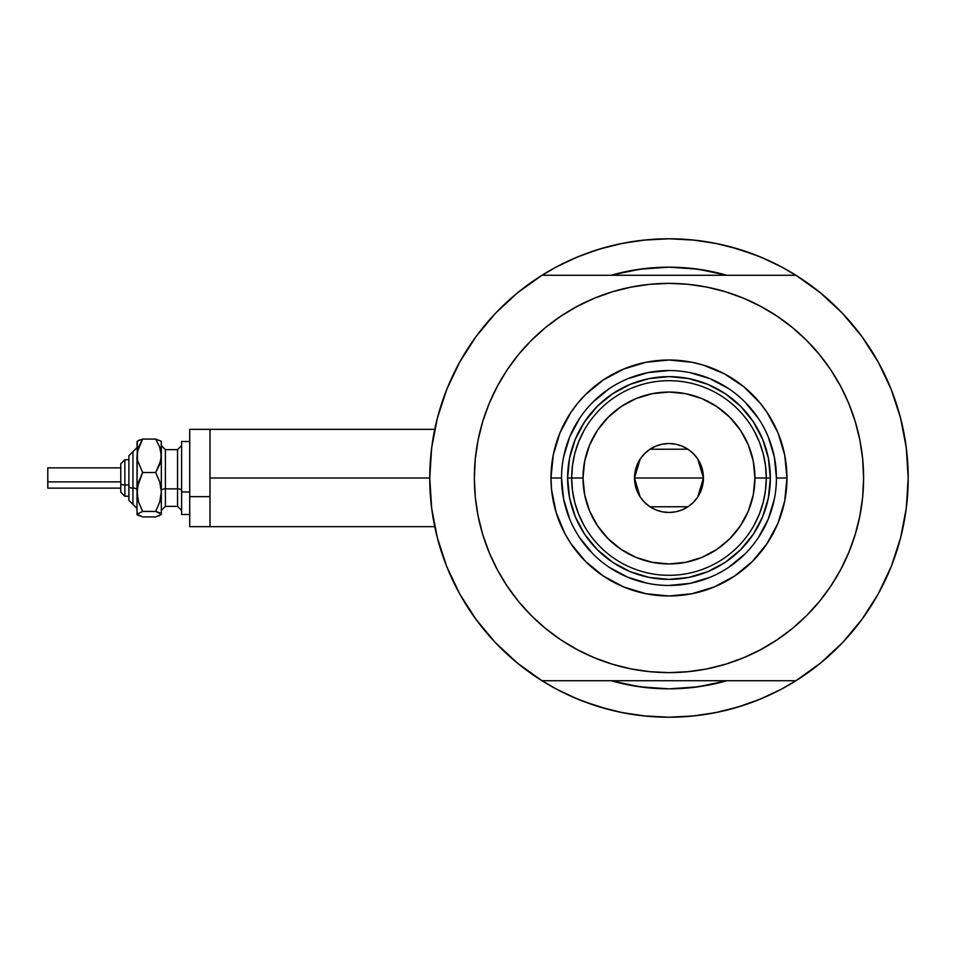 <?xml version="1.0" encoding="UTF-8"?>
<svg xmlns="http://www.w3.org/2000/svg" width="956" height="956" viewBox="0 0 956 956"><rect width="100%" height="100%" fill="white"/><g stroke="black" fill="none" stroke-linecap="round" stroke-linejoin="round"><path stroke-width="1.43" d="M429.746 478L209.985 478L209.985 526.66L209.985 478L429.746 478L431.658 508.162L437.358 537.834L446.739 566.55L459.681 593.867L475.957 619.321L495.304 642.528L517.435 663.106L541.98 680.732A239.227 239.227 0 0 1 541.98 275.268A239.227 239.227 0 0 1 908.2 478A239.227 239.227 0 0 1 668.973 717.227A239.227 239.227 0 0 1 429.746 478L431.658 447.838L437.358 418.166L446.739 389.45L459.681 362.133L475.957 336.679L495.304 313.472L517.435 292.894L541.98 275.268L795.966 275.268A239.227 239.227 0 0 1 908.2 478A239.227 239.227 0 0 0 907.065 454.686A239.227 239.227 0 0 0 907.053 454.626A239.227 239.227 0 0 1 907.065 454.686A239.227 239.227 0 0 1 795.966 680.732L820.511 663.106L842.642 642.528L861.989 619.321L878.265 593.867L891.207 566.55L900.6 537.834L906.288 508.162L908.2 478L906.288 447.838L900.6 418.166L891.207 389.45L878.265 362.133L861.989 336.679L842.642 313.472L820.511 292.894L795.966 275.268L541.98 275.268M900.337 417.175A239.227 239.227 0 0 1 900.648 418.346L901.508 421.823A239.227 239.227 0 0 0 901.52 421.835L900.337 417.175A239.227 239.227 0 0 1 908.2 478M902.476 425.994L901.663 422.456L902.476 425.994M901.114 420.198L901.281 420.867M611.254 275.209L611.063 275.268A210.846 210.846 0 0 1 726.883 275.268L710.105 271.205L689.646 268.17L668.973 267.154L648.311 268.17L627.841 271.205L611.063 275.268L639.731 269.198L668.973 267.154L698.215 269.198L726.751 275.232M781.745 688.977L798.439 679.166L781.745 688.977A239.227 239.227 0 0 1 774.085 692.897A239.227 239.227 0 0 0 781.793 688.953L760.522 699.015L738.414 706.926L715.65 712.626L692.419 716.068L668.973 717.227L645.527 716.068L622.308 712.626L599.532 706.926L577.424 699.015L556.201 688.977L539.519 679.166M907.053 454.602A239.227 239.227 0 0 0 905.069 439.413A239.227 239.227 0 0 0 905.057 439.366A239.227 239.227 0 0 0 904.304 434.98A239.227 239.227 0 0 1 905.057 439.354A239.227 239.227 0 0 1 905.069 439.401A239.227 239.227 0 0 1 907.053 454.602M669.009 238.773A239.227 239.227 0 0 0 668.937 238.773L692.419 239.932L715.65 243.374L738.414 249.074L760.522 256.985L781.745 267.023L798.439 276.834M563.861 263.103A239.227 239.227 0 0 0 556.165 267.047M431.323 450.635L432.423 442.317M436.139 423.066L438.386 414.307M444.97 394.015L447.265 388.16L444.97 394.015M458.952 363.459L462.19 357.711M473.567 340.001L478.932 332.7M491.515 317.583L497.18 311.525M556.201 267.023L539.519 276.834L556.201 267.023L577.424 256.985L599.532 249.074L622.308 243.374L645.527 239.932L668.973 238.773L643.519 240.135L668.973 238.773L694.426 240.135L668.973 238.773M840.778 311.525L846.442 317.583M859.014 332.7L864.379 340.001M875.756 357.711L878.994 363.459L875.756 357.711M890.693 388.16L892.976 394.015M899.56 414.307L901.807 423.066M905.523 442.317L906.635 450.635M906.635 505.365L905.523 513.683M901.807 532.934L899.56 541.694M892.976 561.985L890.693 567.84L892.976 561.985M878.994 592.541L875.756 598.289M864.379 615.999L859.014 623.3M846.442 638.417L840.778 644.475M497.18 644.475L491.515 638.417M478.932 623.3L473.567 615.999M462.19 598.289L458.952 592.541L462.19 598.289M447.265 567.84L444.97 561.985M438.386 541.694L436.139 532.934M432.423 513.683L431.323 505.365M726.787 680.756L726.883 680.732A210.846 210.846 0 0 1 611.063 680.732L627.841 684.795L648.311 687.83L668.973 688.846L689.646 687.83L710.105 684.795L726.883 680.732A210.846 210.846 0 0 1 611.063 680.732L611.254 680.792M593.521 705.014L608.793 709.531L583.973 701.62M744.425 250.986L729.153 246.469L753.973 254.38M701.465 269.676L695.454 268.827M641.954 268.899L636.612 269.652M636.612 686.348L641.954 687.101M695.227 687.197L701.465 686.324M768.552 260.486L753.973 254.392M719.665 244.21L702.66 241.163M635.286 241.163L618.281 244.21M608.793 246.469L593.521 250.986L608.793 246.469M583.973 254.392L569.394 260.486M569.394 695.514L583.973 701.608M618.281 711.79L635.286 714.837M643.519 715.865L668.973 717.227L694.426 715.865L668.973 717.227L643.519 715.865M702.66 714.837L719.665 711.79M729.153 709.531L744.425 705.014L729.153 709.531M753.973 701.608L768.552 695.514M901.663 533.544L902.488 529.983M900.337 538.826L901.508 534.165M209.985 429.34L209.985 478L209.985 429.34L189.718 429.34L189.718 526.66L189.718 496.642L209.985 496.642L189.718 496.642L189.718 429.34L434.753 429.34M556.165 688.953A239.227 239.227 0 0 0 563.861 692.897M744.425 705.014L753.973 701.62L744.425 705.014M593.521 250.986L583.973 254.38L593.521 250.986M776.427 478.036L776.427 478A107.454 107.454 0 0 0 668.973 370.546A107.454 107.454 0 0 0 561.53 478L550.979 478A117.994 117.994 0 0 1 668.973 360.006A117.994 117.994 0 0 1 786.967 478L776.427 478A107.454 107.454 0 0 1 668.973 585.454A107.454 107.454 0 0 1 561.53 478A107.454 107.454 0 0 1 668.973 370.546A107.454 107.454 0 0 1 776.427 478L774.36 457.04L768.242 436.88M616.56 290.564L631.008 287.111L612.473 291.759L594.501 298.188L577.233 306.362L560.849 316.173L545.506 327.55L531.357 340.384L518.522 354.533L507.146 369.876L497.335 386.26L489.161 403.516L482.732 421.5L478.096 440.035L475.287 458.928L474.355 478A194.63 194.63 0 0 1 668.973 283.37A194.63 194.63 0 0 1 863.603 478A194.63 194.63 0 0 1 668.973 672.63A194.63 194.63 0 0 1 474.355 478L474.762 465.273M495.304 642.528L517.435 663.106M541.98 680.732L795.966 680.732L541.98 680.732M507.146 369.876L514.567 359.516M547.991 325.554L560.766 316.233M631.008 287.111L649.901 284.314L631.008 287.111M668.973 283.37L688.057 284.314L668.973 283.37L649.901 284.314M691.224 284.649L706.938 287.111L688.057 284.314M710.069 287.768L721.386 290.564M779.738 317.966L791.508 326.785M825.303 362.061L830.8 369.876L819.423 354.533L806.589 340.384L792.44 327.55L777.097 316.173L760.725 306.362L743.457 298.188L725.473 291.759L706.938 287.111M721.386 665.436L706.938 668.889L725.473 664.241L743.457 657.812L760.725 649.638L777.097 639.827L792.44 628.451L806.589 615.616L819.423 601.467L830.8 586.124L840.623 569.74L848.785 552.484L855.214 534.5L859.862 515.965L862.659 497.072L863.603 478L863.184 490.727M830.8 586.124L823.379 596.484M789.967 630.446L777.18 639.767M706.938 668.889L688.057 671.686L706.938 668.889M668.973 672.63L649.901 671.686L668.973 672.63L688.057 671.686M646.734 671.351L631.008 668.889L649.901 671.686M627.889 668.232L616.56 665.436M558.208 638.034L546.45 629.215M512.655 593.939L507.146 586.124L518.522 601.467L531.357 615.616L545.506 628.451L560.849 639.827L577.233 649.638L594.501 657.812L612.473 664.241L631.008 668.889M842.642 313.472L820.511 292.894M863.603 478L862.659 458.928L859.862 440.035L855.214 421.5L848.785 403.516L840.623 386.26L830.8 369.876M474.355 478L475.287 497.072L478.096 515.965L482.732 534.5L489.161 552.484L497.335 569.74L507.146 586.124M561.53 477.964L561.53 478A107.454 107.454 0 0 0 668.973 585.454A107.454 107.454 0 0 0 776.427 478L786.967 478A117.994 117.994 0 0 1 668.973 595.994A117.994 117.994 0 0 1 550.979 478L553.249 454.984L559.965 432.841L570.863 412.442L577.771 403.145L585.538 394.565L603.427 379.89L623.826 368.992L645.957 362.276L668.973 360.006L691.989 362.276L703.222 365.084L724.6 373.939L743.828 386.798L760.187 403.145L767.082 412.442L777.981 432.841L784.697 454.984L786.967 478L784.697 501.016L777.981 523.159L767.082 543.558L752.408 561.435L734.531 576.11L714.132 587.008L691.989 593.724L668.973 595.994L645.957 593.724L623.826 587.008L603.427 576.11L585.538 561.435L570.863 543.558L564.912 533.615L556.069 512.249L551.552 489.568L550.979 478L561.53 478L563.586 498.96L569.704 519.12M726.883 680.732L698.215 686.802L668.973 688.846L639.731 686.802L611.063 680.732M611.063 275.268A210.846 210.846 0 0 1 726.883 275.268M638.034 269.437L642.886 268.779M695.06 268.779L702.194 269.795M699.912 686.563L695.06 687.221M642.886 687.221L635.752 686.205M575.333 516.826L576.647 519.837M612.653 562.283L597.297 549.676L584.69 534.32L575.321 516.79L569.561 497.777L567.613 478L569.561 458.223L575.321 439.21L584.69 421.68L597.297 406.324L612.653 393.717L630.183 384.348L649.196 378.576L668.973 376.628L688.75 378.576L707.763 384.348L725.293 393.717L740.649 406.324L753.256 421.68L762.625 439.21L768.397 458.223L770.345 478L768.397 497.777L762.625 516.79L753.256 534.32L740.649 549.676L725.293 562.283L707.763 571.652L688.75 577.424L668.973 579.372L649.196 577.424L630.183 571.652L613.011 562.522M707.798 571.64L710.81 570.326M762.613 439.174L761.299 436.163M630.147 384.36L627.136 385.674M579.611 537.666L592.995 553.978M609.247 567.326L627.853 577.269L648.013 583.387M668.937 585.454L689.933 583.387L710.093 577.269M728.639 567.362L744.951 553.978M758.299 537.726L768.242 519.12L774.36 498.96M758.335 418.334L744.951 402.022M728.699 388.674L710.093 378.731L689.933 372.613M669.009 370.546L648.013 372.613L627.853 378.731M609.307 388.638L592.995 402.022M579.659 418.274L569.704 436.88L563.586 457.04M759.327 514.137L754.033 525.274L759.327 514.137L763.175 502.426L765.505 490.309L766.282 478L754.929 478A85.956 85.956 0 0 1 668.973 563.956A85.956 85.956 0 0 1 583.017 478L571.664 478A97.309 97.309 0 0 0 668.973 575.309A97.309 97.309 0 0 0 766.282 478A97.309 97.309 0 0 1 668.973 575.309A97.309 97.309 0 0 1 571.664 478L567.613 478A101.372 101.372 0 0 0 668.973 579.372A101.372 101.372 0 0 0 770.345 478L766.282 478L765.505 465.692L763.175 453.574L759.327 441.863L754.033 430.726M697.832 459.155L703.437 478L702.78 484.728L700.82 491.193L697.629 497.144L693.339 502.366L688.117 506.656L682.166 509.847L675.701 511.807L668.973 512.464L662.245 511.807L655.78 509.847L649.829 506.656L644.607 502.366L640.317 497.144L637.138 491.193L635.166 484.728L634.509 478A34.464 34.464 0 0 1 668.973 443.536A34.464 34.464 0 0 1 703.437 478L634.509 478L640.126 459.143M640.532 458.533L644.272 453.969M644.93 453.311L649.65 449.463M649.984 449.236L687.938 449.224M688.296 449.463L693.016 453.311M693.686 453.969L697.414 458.533M578.619 441.863L583.925 430.726L578.619 441.863L574.771 453.574L572.441 465.692L571.664 478A97.309 97.309 0 0 1 668.973 380.691A97.309 97.309 0 0 1 766.282 478L770.345 478A101.372 101.372 0 0 1 668.973 579.372A101.372 101.372 0 0 1 567.613 478A101.372 101.372 0 0 1 668.973 376.628A101.372 101.372 0 0 1 770.345 478A101.372 101.372 0 0 0 668.973 376.628A101.372 101.372 0 0 0 567.613 478L571.664 478L572.441 490.309L574.771 502.426L578.619 514.137L583.925 525.274M612.653 393.717L630.183 384.348M753.256 421.68L762.625 439.21M725.293 562.283L707.763 571.652M584.69 534.32L575.321 516.79M572.441 465.692L571.664 478L572.441 490.309L574.771 502.426M765.505 490.309L766.282 478L765.505 465.692L763.175 453.574M754.929 478L753.28 461.234L748.393 445.102L740.446 430.248L729.763 417.222L716.725 406.527L701.871 398.58L685.739 393.693L668.973 392.044L652.207 393.693L636.075 398.58L621.221 406.527L608.195 417.222L597.5 430.248L589.553 445.102L584.666 461.234L583.017 478L584.666 494.766L589.553 510.898L597.5 525.752L608.195 538.778L621.221 549.473L636.075 557.42L652.207 562.307L668.973 563.956L685.739 562.307L701.871 557.42L716.725 549.473L729.763 538.778L740.446 525.752L748.393 510.898L753.28 494.766L754.929 478L766.282 478A97.309 97.309 0 0 0 668.973 380.691A97.309 97.309 0 0 0 571.664 478L583.017 478A85.956 85.956 0 0 1 668.973 392.044A85.956 85.956 0 0 1 754.929 478M640.114 496.845L634.509 478L635.166 471.272L637.138 464.807L640.317 458.856L644.607 453.634L649.829 449.344L655.78 446.153L662.245 444.193L668.973 443.536L675.701 444.193L682.166 446.153L688.117 449.344L693.339 453.634L697.629 458.856L700.82 464.807L702.78 471.272L703.437 478L697.82 496.857M668.973 478L703.437 478A34.464 34.464 0 0 1 668.973 512.464A34.464 34.464 0 0 1 634.509 478L668.973 478M697.414 497.467L693.674 502.031M693.016 502.689L688.296 506.537M687.973 506.764L650.008 506.776M649.65 506.537L644.93 502.689M644.272 502.031L640.532 497.467M159.019 515.893L161.325 514.185L161.325 455.797L159.76 464.377L155.685 472.515L159.76 481.967L161.325 491.982L159.748 501.996L155.685 511.436L161.325 514.185L161.325 491.982L159.748 501.996L155.685 511.436L159.736 512.763L161.325 514.495L155.685 516.921L142.647 516.921L137.007 514.495L137.007 455.797L138.572 447.205L142.647 439.079L155.685 439.079L160.931 441.11L155.685 439.079L159.736 447.157L161.325 455.797L161.325 442.748M155.685 516.921L142.647 516.921L137.007 514.185L142.647 511.436L138.572 501.984L137.007 491.982L137.007 514.185L142.647 511.436L138.572 501.984L137.413 497.048L137.413 486.891L142.647 472.515L137.425 460.195L137.007 442.748M139.325 440.095L137.007 441.815M161.325 441.505L160.931 460.123L155.685 472.515L159.76 481.967L161.325 491.982L161.325 455.797L159.736 447.157L155.685 439.079L142.647 439.079L137.425 441.098M124.842 496.188L124.842 484.991A4.051 1.554 180 0 1 120.779 483.437L120.779 492.149M128.893 500.299L132.944 504.35L128.893 500.299L128.893 486.544A4.051 1.554 0 0 0 132.944 488.098L132.944 504.266L132.944 488.098A4.051 1.554 180 0 1 137.007 489.651A4.051 1.554 0 0 0 132.944 488.098L132.944 451.734L132.944 488.098A4.051 1.554 180 0 1 128.893 486.544L128.893 500.227M47.8 487.942L47.8 467.866L47.8 481.884L120.779 481.884L47.8 481.884L47.8 488.134L120.779 488.134M128.893 484.991L124.842 484.991L124.842 496.248L120.779 492.197L120.779 463.803L124.842 459.752L124.842 484.991L128.893 484.991M165.388 449.714L165.388 506.381L177.553 506.381L177.553 488.875A4.051 1.554 180 0 1 181.604 490.428A4.051 1.554 0 0 0 177.553 488.875L177.553 449.714M177.553 506.286L177.553 449.619L165.388 449.619L165.388 488.875A4.051 1.554 0 0 0 161.325 490.428A4.051 1.554 180 0 1 165.388 488.875L177.553 488.875L165.388 488.875L165.388 506.286M189.718 491.982L181.604 491.982L181.604 514.495L181.604 491.982L189.718 491.982M181.604 441.505L181.604 491.982L181.604 441.505L189.718 441.505L181.604 441.505M161.325 491.982L161.325 500.203M137.425 514.902L138.596 515.595L137.007 514.185L137.413 513.468M137.317 441.194L137.007 491.982L138.584 481.955L142.647 472.515L137.425 460.195L137.413 451.471L142.647 439.079L138.596 440.405L142.647 439.079M155.685 472.515L142.647 472.515L155.685 472.515M155.685 511.436L142.647 511.436L155.685 511.436M128.893 455.773L128.893 486.544L128.893 455.701L137.007 447.587M47.8 472.36L47.8 474.116M120.779 463.851L120.779 483.437A4.051 1.554 0 0 0 124.842 484.991L124.842 459.812M434.753 526.66L189.718 526.66M124.842 459.752L128.893 459.752L124.842 459.752L120.779 463.803M128.893 496.248L124.842 496.248L120.779 492.197M177.553 449.619L181.604 445.568M165.388 449.619L161.325 445.568M189.718 514.495L181.604 514.495M165.388 506.381L161.325 510.432M177.553 506.381L181.604 510.432M120.779 467.866L47.8 467.866M132.944 451.65L128.893 455.701M132.944 504.35L137.007 508.413"/></g></svg>
